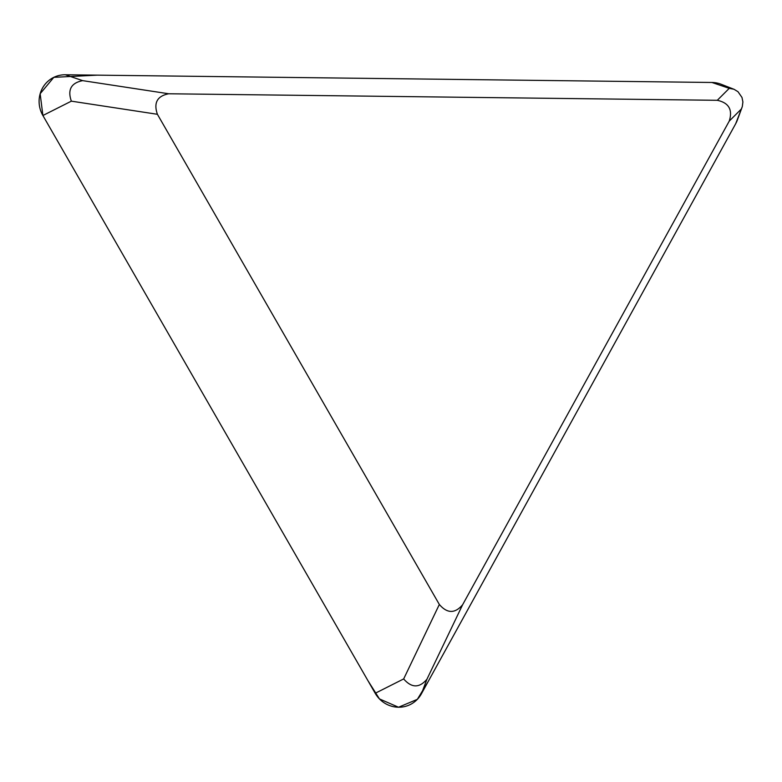 <?xml version="1.0" encoding="UTF-8"?>
<svg xmlns="http://www.w3.org/2000/svg" width="782" height="782" viewBox="0 0 782 782"><rect width="100%" height="100%" fill="white"/><g stroke="black" fill="none" stroke-linecap="round" stroke-linejoin="round"><path stroke-width="1.17" d="M168.726 93.772L717.289 100.301C728.863 102.813 732.842 109.744 729.244 121.102L462.612 604.76C454.987 613.714 447.236 613.626 439.337 604.476L157.407 114.289C153.458 102.823 157.231 95.981 168.726 93.772L82.677 80.644L65.346 74.769L711.933 82.472A27.507 26.51 -114.2 0 1 721.248 84.3L734.054 89.304L737.983 91.699L741.981 97.447L742.9 101.934L742.313 106.547L735.676 123.761L421.4 693.829A27.507 26.51 -114.2 0 1 375.194 693.282L42.893 115.511A27.507 26.51 -114.2 0 1 65.346 74.769M717.289 100.301L729.254 88.346L733.936 89.256M439.337 604.476L403.668 678.932L375.194 693.282M157.407 114.289L71.358 101.161C67.379 89.744 71.152 82.902 82.677 80.644M729.244 121.102L741.219 109.138M462.612 604.76L426.943 679.216C419.377 688.18 411.615 688.082 403.668 678.932M742.059 107.29L737.348 120.086A27.507 26.51 -114.2 0 1 735.676 123.761M711.972 82.472L97.291 75.15L53.821 77.34L40.156 93.742L42.893 115.511L367.892 680.584L379.446 698.913L398.527 707.231L417.353 699.333L428.321 681.269L735.696 123.722M729.254 88.346L711.933 82.472M71.358 101.161L42.893 115.511M426.943 679.216L421.4 693.829"/></g></svg>
